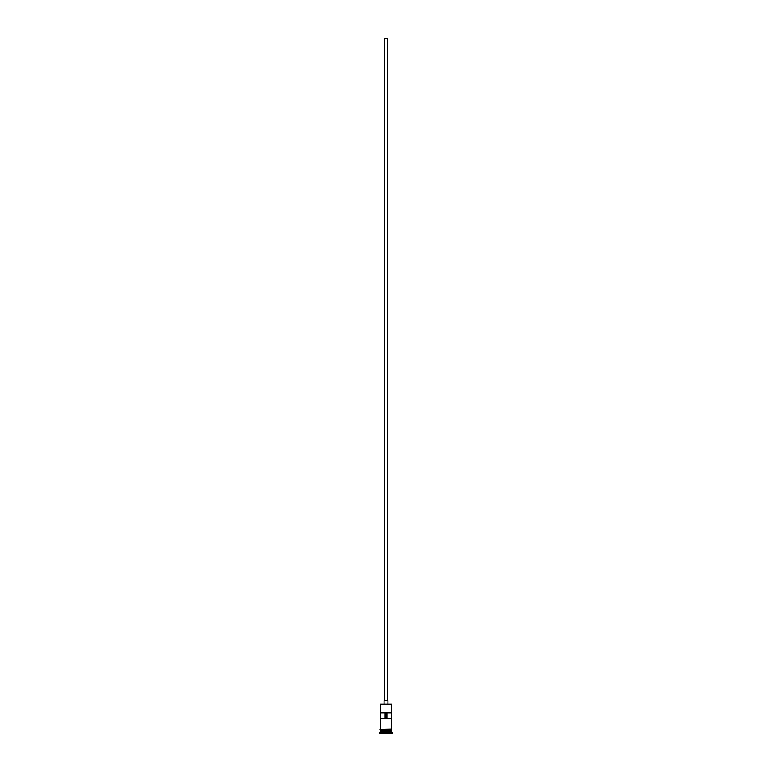 <?xml version="1.0" encoding="UTF-8"?>
<svg xmlns="http://www.w3.org/2000/svg" width="772" height="772" viewBox="0 0 772 772"><rect width="100%" height="100%" fill="white"/><g stroke="black" fill="none" stroke-linecap="round" stroke-linejoin="round"><path stroke-width="1.16" d="M391.819 704.228L380.181 704.228L391.819 704.228L380.181 704.228L380.181 729.183L380.181 704.228L391.819 704.228L391.819 729.183L391.819 704.228M387.39 700.687L387.39 38.6L384.61 38.6L384.61 700.687L384.61 38.6L387.39 38.6L387.39 700.687M387.94 704.016L387.94 700.687L384.06 700.687L384.06 704.016L384.06 700.687L387.94 700.687L387.94 704.016M391.819 731.181L391.819 729.743L391.713 730.959L380.287 730.959L379.621 732.85L392.379 732.85L391.819 732.29L380.181 732.29L391.819 732.29L391.819 731.181L380.287 731.074L391.713 731.074L392.379 732.85L379.621 732.85L379.621 733.4L392.379 733.4L392.379 732.85L392.379 733.4L379.621 733.4L380.181 731.181L391.819 731.181M380.181 730.852L391.819 730.852L380.181 730.852L380.181 729.743L380.181 730.852M380.22 712.884L391.78 712.884L391.78 718.433L380.22 718.433L380.22 712.884L391.78 712.884L391.78 718.433L380.22 718.433L380.22 712.884M391.877 729.183L379.843 729.463L391.877 729.743L391.877 729.183L391.877 729.743L379.843 729.463L391.877 729.183M385.112 712.884L385.112 718.433L385.112 712.884M391.713 730.959L380.287 731.074L391.713 730.959M380.22 718.433L385.112 718.433M385.074 718.433L386.926 718.433M386.888 718.433L386.888 712.884L386.888 718.433L391.78 718.433"/></g></svg>
